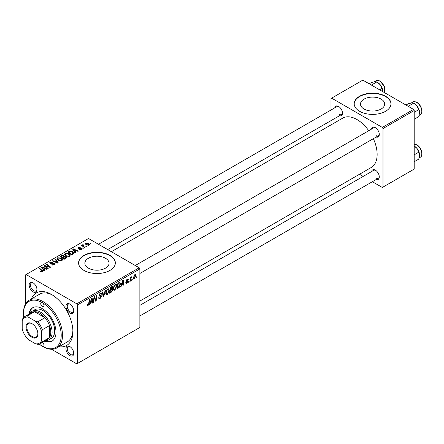 <?xml version="1.0" encoding="UTF-8"?>
<svg xmlns="http://www.w3.org/2000/svg" width="444" height="444" viewBox="0 0 444 444"><rect width="100%" height="100%" fill="white"/><g stroke="black" fill="none" stroke-linecap="round" stroke-linejoin="round"><path stroke-width="0.67" d="M381.146 99.134A12.099 6.987 0 0 0 367.959 97.625A12.099 6.987 0 0 0 360.489 104.074A12.099 6.987 0 0 0 364.036 109.013A12.099 6.987 0 0 0 377.217 110.528A12.099 6.987 0 0 0 384.687 104.074A12.099 6.987 0 0 0 381.146 99.134M385.592 96.27A18.387 10.617 0 0 0 365.551 93.967A18.387 10.617 0 0 0 354.201 103.774A18.387 10.617 0 0 0 359.59 111.283A18.387 10.617 0 0 0 379.626 113.581A18.387 10.617 0 0 0 390.975 103.774A18.387 10.617 0 0 0 385.592 96.27M390.975 103.924A18.387 10.617 0 0 0 385.592 96.57A18.387 10.617 0 0 0 365.673 94.239A18.387 10.617 0 0 0 354.207 103.924M88.406 268.148A12.099 6.987 180 0 1 84.86 263.209A12.099 6.987 180 0 1 92.33 256.754A12.099 6.987 180 0 1 105.511 258.269A12.099 6.987 180 0 1 109.058 263.209A12.099 6.987 180 0 1 101.587 269.663A12.099 6.987 180 0 1 88.406 268.148M109.962 255.405A18.387 10.617 0 0 0 89.921 253.102A18.387 10.617 0 0 0 78.571 262.909A18.387 10.617 0 0 0 83.955 270.413A18.387 10.617 0 0 0 103.996 272.716A18.387 10.617 0 0 0 115.346 262.909A18.387 10.617 0 0 0 109.962 255.405M115.346 263.059A18.387 10.617 0 0 0 109.962 255.705A18.387 10.617 0 0 0 90.043 253.374A18.387 10.617 0 0 0 78.571 263.059M69.852 355.577A5.517 3.186 60 0 1 65.951 348.818A5.517 3.186 60 0 1 69.852 346.57L69.852 346.57A5.517 3.186 60 0 1 73.748 353.324A5.517 3.186 60 0 1 69.852 355.577M70.191 346.781A4.595 2.653 -120 0 0 68.204 346.714A4.595 2.653 -120 0 0 67.499 350.399A4.595 2.653 -120 0 0 70.502 354.451A4.595 2.653 -120 0 0 72.799 354.678A4.595 2.653 -120 0 0 73.737 352.925M33.056 291.847A5.517 3.186 60 0 1 29.154 285.092A5.517 3.186 60 0 1 33.056 282.839L33.056 282.839A5.517 3.186 60 0 1 36.957 289.593A5.517 3.186 60 0 1 33.056 291.847M33.394 283.05A4.595 2.653 -120 0 0 31.407 282.983A4.595 2.653 -120 0 0 30.703 286.669A4.595 2.653 -120 0 0 33.705 290.72A4.595 2.653 -120 0 0 36.003 290.948A4.595 2.653 -120 0 0 36.941 289.194M69.852 313.087A5.517 3.186 60 0 1 65.951 306.332A5.517 3.186 60 0 1 69.852 304.079L69.852 304.079A5.517 3.186 60 0 1 73.748 310.839A5.517 3.186 60 0 1 69.852 313.087M70.191 304.295A4.595 2.653 -120 0 0 68.204 304.229A4.595 2.653 -120 0 0 67.499 307.914A4.595 2.653 -120 0 0 70.502 311.966A4.595 2.653 -120 0 0 72.799 312.193A4.595 2.653 -120 0 0 73.737 310.434M371.561 129.087A5.517 3.186 60 0 1 375.385 127.683L375.385 127.683A5.517 3.186 60 0 1 379.287 134.438A5.517 3.186 60 0 1 376.157 137.046M375.724 127.894A4.595 2.653 -120 0 0 373.737 127.828L135.265 265.512M334.77 107.842A5.517 3.186 60 0 1 338.589 106.438L338.589 106.438A5.517 3.186 60 0 1 342.491 113.198A5.517 3.186 60 0 1 339.366 115.806M338.933 106.654A4.595 2.653 -120 0 0 336.941 106.588L98.474 244.267M371.561 171.573A5.517 3.186 60 0 1 375.385 170.169L375.385 170.169A5.517 3.186 60 0 1 379.287 176.923A5.517 3.186 60 0 1 376.157 179.531M375.724 170.385A4.595 2.653 -120 0 0 373.737 170.318L139.866 305.344M31.346 298.973A30.336 17.516 60 0 1 51.454 294.433L51.454 294.433A30.336 17.516 60 0 1 51.454 294.439A30.336 17.516 60 0 1 72.905 331.59A30.336 17.516 60 0 1 58.924 346.742M52.453 295.038A27.578 15.923 -120 0 0 39.616 294.194L29.21 300.2A27.578 15.923 60 0 1 43.001 301.565A27.578 15.923 60 0 1 61.022 325.868A27.578 15.923 60 0 1 56.793 347.974A27.578 15.923 60 0 1 43.001 346.603L42.352 346.231A26.662 15.39 -120 0 0 61.205 335.348A26.662 15.39 -120 0 0 42.352 302.691A2.298 1.326 -120 0 0 41.203 302.58A2.298 1.326 -120 0 0 40.854 304.423A2.298 1.326 -120 0 0 42.352 306.443A2.298 1.326 -120 0 0 43.501 306.56A2.298 1.326 -120 0 0 43.856 304.717A2.298 1.326 -120 0 0 42.352 302.691A26.662 15.39 -120 0 0 23.499 313.575A26.662 15.39 -120 0 0 23.76 317.332M139.866 301.071L371.24 167.488A28.499 16.456 -120 0 0 373.349 138.667M368.753 130.708A28.499 16.456 -120 0 0 356.987 119.536A28.499 16.456 -120 0 0 342.74 118.126L111.366 251.709M139.211 267.788L139.866 268.914L77.456 304.945L76.806 303.818L139.211 267.788L88.506 238.511L25.452 274.919L25.452 304.134M77.456 304.945L77.456 363.497L76.806 363.869L51.504 349.262M116.872 285.958L114.891 290.154L113.914 290.271L113.331 288.783L113.953 286.103L115.301 284.526L116.322 284.426L116.872 285.958L116.356 285.659M121.667 284.743L121.107 286.497L120.596 286.796L122.711 280.319L123.288 279.986L123.909 284.882L123.432 285.153L123.282 283.81L121.667 284.743L121.329 284.549M88.017 305.672L87.34 305.777L87.129 304.545L87.607 304.201L88.051 305.039L88.672 303.69L89.216 299.656L89.699 299.378L89.133 303.557L88.017 305.672L87.091 305.133M87.213 304.484L88.051 305.039M98.612 297.802L100.055 298.107L100.977 296.697L100.855 296.309L99.623 296.126L99.084 295.282L100.361 293.157L101.299 293.012L101.687 293.911L101.215 294.355L100.982 293.684L100.344 293.778L99.561 294.977L99.734 295.343L101.132 295.521L101.448 296.37L100.022 298.74L98.99 298.923L98.612 297.774L99.084 297.436L99.306 298.24L98.612 297.841M99.151 294.744L99.734 295.343M105.705 290.137L103.713 296.542L103.113 296.886L102.414 292.035L102.891 291.758L103.491 295.92L105.195 290.432L105.705 290.137M109.307 290.326L107.326 294.522L106.349 294.638L105.766 293.151L106.388 290.47L107.737 288.894L108.758 288.794L109.307 290.326L108.791 290.026M136.663 276.767L136.552 277.583L136.08 277.855L136.18 277.045L136.663 276.767M139.866 268.914L139.866 327.467L77.456 363.497M112.11 286.524L112.737 287.351L112.11 289L112.676 289.732L111.366 292.119L109.546 293.173L110.317 287.473L112.449 286.574M111.777 288.805L112.415 289.055M90.52 302.725L89.966 304.479L89.449 304.778L91.564 298.301L92.141 297.968L92.763 302.864L92.291 303.135L92.136 301.792L90.52 302.725L90.182 302.531M94.2 298.829L93.712 302.314L93.234 302.592L94.011 296.886L94.511 296.598L95.815 300.305L96.448 295.482L96.925 295.204L96.159 300.904L95.66 301.193L94.344 297.497L94.2 298.829L93.784 298.584M126.928 283.205L126.096 283.344L125.796 282.495L126.268 282.151L126.951 282.717L127.572 281.774L126.446 281.307L126.213 280.747L127.206 279.087L128.011 278.96L128.283 279.626L127.805 279.97L127.184 279.581L126.684 280.392L127.805 280.897L128.044 281.457L126.928 283.205L125.796 282.556M125.88 282.434L126.951 282.717M127.472 281.496L126.224 280.935M127.805 279.97L126.823 279.376M126.251 280.397L127.123 280.791M119.597 282.184L120.596 283.688L119.186 287.479L117.111 288.805L117.882 283.106L120.113 282.245M135.786 275.73L134.31 278.943L133.55 279.032L133.183 278.072L134.682 274.769L135.414 274.692L135.786 275.73L135.215 275.402M132.29 279.293L132.179 280.103L131.707 280.38L131.807 279.57L132.29 279.293M130.597 279.492L130.358 281.157L129.881 281.435L130.436 277.289L130.919 277.012L130.797 277.872L131.885 276.523L130.597 279.492L130.175 279.248M129.099 281.135L128.988 281.946L128.516 282.223L128.616 281.413L129.099 281.135M83.483 248.168L83.011 248.44L82.462 248.007L82.945 247.73L83.483 248.168M86.674 246.326L86.203 246.598L85.653 246.17L86.136 245.887L86.674 246.326M64.524 254.584L65.19 253.407L68.787 253.674L70.113 255.356L69.447 256.343L65.917 256.11L64.508 254.384M75.602 252.719L75.092 253.013L72.655 249.167L73.232 248.834L78.405 251.104L77.928 251.376L76.535 250.749L74.919 251.681L75.602 252.719M65.862 258.341L64.041 259.396L60.262 256.321L62.132 255.333L63.786 255.566L64.269 256.565L65.756 256.771L66.378 257.637L65.862 258.341M64.363 256.271L64.269 256.926M58.208 262.759L57.603 263.109L52.359 260.883L52.836 260.611L57.332 262.515L55.139 259.279L55.65 258.985L58.208 262.759M42.075 272.055L41.836 270.679L39.161 268.503L39.644 268.226L42.996 271.295L42.574 271.856L40.265 271.55L42.297 271.234L42.297 271.989M48.207 268.537L47.73 268.814L43.956 265.734L44.456 265.445L49.617 266.927L46.392 264.33L46.87 264.052L50.649 267.127L50.155 267.41L44.988 265.945L48.207 268.537M76.806 303.818L26.102 274.542M44.456 270.701L43.945 270.995L41.508 267.149L42.086 266.816L47.258 269.081L46.787 269.358L45.393 268.731L43.773 269.663L44.456 270.701M54.579 264.929L51.626 264.852L54.074 264.602L54.235 263.631L50.178 263.47L49.645 262.776L50.244 262.038L52.892 262.032L52.564 262.393L50.76 262.354L50.622 263.181L54.668 263.331L55.228 264.091L54.579 264.929M54.534 264.951L54.235 263.631M50.355 263.564L50.355 262.831L50.622 263.658M56.96 258.952L57.626 257.775L61.222 258.042L62.554 259.723L61.883 260.711L58.353 260.478L56.943 258.752M79.232 249.4L79.581 249.056L81.091 249.145L81.202 248.49L78.277 248.374L77.878 247.835L78.327 247.258L80.408 247.214L78.721 247.508L78.682 248.057L80.802 247.985L82.018 248.734L81.48 249.395L79.232 249.4M81.091 249.572L81.202 248.49M78.721 247.508L78.682 248.529M72.955 254.251L71.606 255.028L67.827 251.953L69.597 250.999L72.405 251.465L73.793 253.208L72.955 254.251M88.867 245.132L86.419 245.021L85.281 243.656L85.809 242.94L88.295 243.101L89.361 244.4L88.867 245.132M83.117 245.105L83.772 246.476L84.854 247.38L84.371 247.658L81.624 245.421L82.101 245.144L82.667 245.61L82.689 244.738L83.133 244.622L83.461 245.027L82.945 245.399L82.945 246.498M82.49 245.082L82.689 246.287M91.048 243.8L90.576 244.072L90.027 243.645L90.509 243.362L91.048 243.8M56.793 347.974L67.194 341.969A27.578 15.923 -120 0 0 72.883 330.425M413.542 109.407L414.197 110.528L382.989 128.544L382.34 127.422L413.542 109.407L362.837 80.131L330.985 98.518L330.985 110.029M330.985 120.64L330.985 124.914M382.989 128.544L382.989 187.096L382.34 187.473L372.377 181.718M363.181 176.412L359.485 174.276M382.989 187.096L414.197 169.081L414.197 110.528M382.34 127.422L331.635 98.146M376.035 135.564A4.595 2.653 -120 0 0 378.332 135.792A4.595 2.653 -120 0 0 379.27 134.038M339.238 114.319A4.595 2.653 -120 0 0 341.541 114.546A4.595 2.653 -120 0 0 342.474 112.793M376.035 178.05A4.595 2.653 -120 0 0 378.332 178.277A4.595 2.653 -120 0 0 379.27 176.523M44.456 266.145L44.456 265.445M49.617 267.266L49.617 266.927M46.87 264.724L46.87 264.052M44.988 266.578L44.988 265.945M42.086 268.059L42.086 266.816M43.773 270.729L43.773 269.663M42.779 268.065L43.501 269.203L44.794 268.459L42.23 267.31L42.779 268.065L42.779 269.158M43.501 270.296L43.501 269.203M42.23 268.287L42.23 267.31M44.794 269.075L44.794 268.459M40.681 271.839L40.681 271.245M41.037 272L41.037 271.495M39.644 268.892L39.644 268.226M42.413 271.939L42.413 270.479M52.042 265.062L52.042 264.546M52.187 265.124L52.187 264.635M52.836 265.296L52.836 264.863M54.074 265.162L54.074 264.602M50.244 263.503L50.244 262.038M51.204 263.747L51.204 263.314M54.668 264.874L54.668 263.331M52.836 261.089L52.836 260.611M57.332 262.992L57.332 262.515M55.65 260.045L55.65 258.985M57.626 259.973L57.626 257.775M61.222 258.647L61.222 258.042M57.67 260.012L57.67 258.802L58.847 260.217L61.383 260.384L61.838 259.685L60.7 258.286L58.142 258.092L57.681 260.023M58.847 260.717L58.847 260.217M61.383 260.922L61.383 260.384M62.132 255.861L62.132 255.333M63.786 257.154L63.786 255.566M65.756 258.402L65.756 256.771M61.178 256.404L62.36 257.365L63.708 256.366L63.337 255.849L61.994 255.938L61.178 256.404L61.178 257.07M62.36 258.031L62.36 257.365M63.708 257.198L63.708 256.366L63.708 257.198M62.798 258.386L62.798 257.72L64.08 258.758L65.657 257.548L65.657 258.464M64.08 259.374L64.08 258.758M65.407 258.608L65.274 257.037L63.803 257.143L62.798 257.72M79.581 249.567L79.581 249.056M78.327 248.401L78.327 247.258M78.993 248.579L78.993 248.185M80.802 248.379L80.802 247.985M81.641 249.295L81.641 248.196M73.232 250.083L73.232 248.834M74.919 252.747L74.919 251.681M73.926 250.083L74.648 251.226L75.935 250.477L73.377 249.328L73.926 250.083L73.926 251.176M74.648 252.32L74.648 251.226M73.377 250.305L73.377 249.328M75.935 251.093L75.935 250.477M69.597 251.548L69.597 250.999M72.405 252.059L72.405 251.465M68.742 252.037L71.645 254.39L73.077 253.113L71.9 251.72L70.108 251.343L68.742 252.037L68.742 252.703M71.645 255.006L71.645 254.39M72.25 254.656L72.25 254.04M65.19 255.605L65.19 253.407M68.787 254.279L68.787 253.674M65.235 255.644L65.235 254.434L66.411 255.849L68.948 256.016L69.403 255.317L68.265 253.918L65.706 253.724L65.246 255.655M66.411 256.355L66.411 255.849M68.948 256.554L68.948 256.016M85.809 244.589L85.809 242.94M88.295 243.723L88.295 243.101M88.456 245.304L87.823 243.373L86.203 243.19L85.903 244.672M86.203 243.19L86.841 244.716L88.456 244.888L88.728 244.466L88.728 245.205M86.841 245.221L86.841 244.716M86.136 246.548L86.136 245.887M82.101 245.81L82.101 245.144M82.667 246.27L82.667 245.61M83.133 245.099L83.133 244.622M82.945 248.39L82.945 247.73M90.509 244.022L90.509 243.362M136.142 277.345L136.552 277.583M110.839 291.813L111.366 292.119M111.633 286.719L112.737 287.351M111.483 289.038L112.676 289.732M110.295 287.629L110.706 287.862L110.467 289.638L111.233 289.194L112.265 287.651L111.427 286.835M110.057 289.405L110.467 289.638M110.983 287.09L111.516 287.396L110.706 287.862M112.265 287.651L111.516 287.396M109.968 290.071L110.373 290.309L110.118 292.23L111.466 291.419L112.204 289.988L111.339 289.133M109.707 291.997L110.118 292.23M110.845 289.421L111.377 289.727L110.373 290.309M112.204 289.988L111.377 289.727M105.8 293.639L107.326 294.522M106.76 290.659L106.238 292.907L106.643 293.95L107.359 293.889L108.836 290.543L108.436 289.455L107.72 289.516L106.76 290.659L106.399 290.448M105.783 292.646L106.238 292.907M107.259 289.249L107.72 289.516M103.002 296.126L103.713 296.542M102.925 295.593L103.491 295.92M98.618 297.93L100.022 298.74M100.372 293.151L101.687 293.911M100.272 293.207L101.687 294.028M99.878 293.512L100.344 293.778M99.101 295.016L101.448 296.37M88.722 303.319L89.133 303.557M89.61 304.279L89.966 304.479M92.224 302.547L92.763 302.864M91.603 301.482L92.136 301.792M91.409 300.039L90.781 301.959L92.069 301.215L91.786 298.745L91.409 300.039L91.064 299.839M90.437 301.759L90.781 301.959M91.475 298.568L91.786 298.745M93.307 302.081L93.712 302.314M95.183 299.939L95.815 300.305M95.377 300.455L96.159 300.904M93.962 297.275L94.344 297.497M127.278 279.048L128.283 279.626M126.312 280.175L126.684 280.392M126.246 280.419L128.044 281.457M120.757 286.297L121.107 286.497M123.365 284.565L123.909 284.882M122.749 283.505L123.282 283.81M122.555 282.057L121.928 283.977L123.216 283.233L122.933 280.763L122.555 282.057L122.205 281.857M121.578 283.777L121.928 283.977M122.622 280.586L122.933 280.763M117.926 287.723L118.459 288.028M120.08 283.389L120.596 283.688M118.737 287.218L119.186 287.479M118.271 283.5L117.682 287.862L118.287 287.512L120.124 283.927L119.553 282.845L118.271 283.5L117.86 283.261M117.272 287.629L117.682 287.862M118.942 282.495L119.797 282.889L119.025 282.445M113.364 289.272L114.891 290.154M114.324 286.291L113.803 288.539L114.208 289.582L114.924 289.521L116.4 286.175L116.001 285.087L115.285 285.148L114.324 286.291L113.964 286.08M113.348 288.278L113.803 288.539M114.824 284.882L115.285 285.148M133.194 278.299L134.31 278.943M134.488 274.897L135.065 275.23L134.66 275.263L133.661 277.739L134.316 278.466L135.315 276.002L134.299 275.052M133.222 277.489L133.661 277.739M133.183 278.083L134.316 278.466M131.768 279.87L132.179 280.103M129.948 280.919L130.358 281.157M130.392 277.639L130.797 277.872M131.213 276.951L131.696 277.234M131.147 277.067L131.457 277.245M128.577 281.712L128.988 281.946M40.726 343.445A2.298 1.326 -120 0 0 42.352 346.231A2.298 1.326 -120 0 0 43.501 346.342A2.298 1.326 -120 0 0 43.856 344.522A2.298 1.326 -120 0 0 42.38 342.491M44.5 341.269A19.308 11.144 -120 0 0 52.004 341.181A19.308 11.144 -120 0 0 54.967 325.713A19.308 11.144 -120 0 0 42.352 308.697A19.308 11.144 -120 0 0 32.701 307.742A19.308 11.144 -120 0 0 28.871 314.197M33.028 307.564A19.308 11.144 -120 0 0 29.52 313.825M29.87 313.625A16.55 9.552 60 0 1 32.129 311.255L34.726 309.757A16.55 9.552 60 0 1 43.001 310.572A16.55 9.552 60 0 1 53.813 325.158A16.55 9.552 60 0 1 51.276 338.417L48.674 339.921A16.55 9.552 60 0 1 45.499 340.692M23.499 313.575L23.499 312.826A27.578 15.923 60 0 1 29.21 300.2M39.233 344.128A26.662 15.39 -120 0 0 42.352 346.231L43.001 346.603M45.149 340.892A19.308 11.144 -120 0 0 52.325 340.986M419.591 112.671A7.359 4.246 60 0 0 416.988 105.966A7.359 4.246 -120 0 0 414.391 103.663L416.988 105.966L418.786 109.668L419.591 112.671L418.786 116.606L414.197 119.253M414.197 112.321L418.786 109.668M408.186 106.31L413.586 103.197L411.788 102.964L408.38 103.663L405.988 105.045M419.591 155.156A7.359 4.246 60 0 0 416.988 148.451A7.359 4.246 -120 0 0 414.391 146.148L416.988 148.451L418.786 152.153L419.591 155.156L418.786 159.091L414.197 161.744M414.197 154.806L418.786 152.153M379.598 89.805L381.99 88.423L382.795 91.653M371.395 85.07L376.79 81.951L380.197 84.726L381.99 88.423M369.197 83.799L371.589 82.418L374.991 81.724L376.79 81.951M382.795 91.425A7.359 4.246 -120 0 0 380.197 84.726A7.359 4.246 -120 0 0 377.289 82.251M26.035 327.05A8.364 4.829 60 0 1 31.951 323.637A8.364 4.829 60 0 1 37.868 333.882A8.364 4.829 60 0 1 31.951 337.296A8.364 4.829 60 0 1 26.035 327.05M32.151 323.754A7.814 4.512 -120 0 0 28.433 323.476A7.814 4.512 -120 0 0 26.818 327.05A7.814 4.512 -120 0 0 30.225 334.915A7.814 4.512 -120 0 0 36.247 337.007A7.814 4.512 -120 0 0 37.862 333.649M32.129 311.255A16.55 9.552 60 0 1 44.877 315.69A16.55 9.552 60 0 1 52.103 332.345A16.55 9.552 60 0 1 48.674 339.921M41.703 340.276L42.352 341.725A15.629 9.024 60 0 1 40.415 343.628L47.569 339.499A15.629 9.024 -120 0 0 49.5 337.595A15.629 9.024 -120 0 0 50.805 332.345A15.629 9.024 -120 0 0 49.5 325.585A15.629 9.024 -120 0 0 44.955 317.704L34.549 311.699A15.629 9.024 -120 0 0 31.94 312.426L24.786 316.555A15.629 9.024 60 0 1 27.4 315.828L28.333 317.116A14.708 8.492 -120 0 0 22.2 320.657L22.2 329.015A14.708 8.492 -120 0 0 28.333 339.638L35.57 343.817A14.708 8.492 -120 0 0 41.703 340.276L41.703 331.918A14.708 8.492 -120 0 0 35.57 321.295L28.333 317.116M35.57 321.295L37.801 321.833L44.955 317.704A15.629 9.024 -120 0 0 34.549 311.699L27.4 315.828M42.352 341.725L49.5 337.595L49.5 325.585L42.352 329.714L41.703 331.918M22.2 320.657L22.849 318.453A15.629 9.024 60 0 1 24.786 316.555M40.415 343.628A15.629 9.024 60 0 1 37.801 344.355L35.57 343.817M37.801 321.833A15.629 9.024 60 0 1 42.352 329.714M46.792 266.505L46.792 266.078M48.485 266.961L48.485 266.55M45.921 267.332L45.921 266.65M52.497 263.619L52.497 263.114M55.983 262.421L55.983 261.921M61.422 256.266L61.422 255.65M63.131 257.531L63.131 256.921M64.963 258.863L64.963 258.247M79.681 248.523L79.681 248.129M68.959 251.915L68.959 251.304M83.772 247.164L83.772 246.476M102.742 294.294L103.33 294.638M99.106 295.549L100.189 296.176M94.433 297.819L95.133 298.224M94.811 298.979L95.571 299.417M118.426 282.795L118.959 283.1M412.92 102.02C413.497 101.387 414.818 101.498 416.877 102.359C421.334 104.695 423.792 113.087 420.279 114.763A7.354 4.246 -120 0 0 421.406 108.869A7.354 4.246 -120 0 0 416.6 102.386A7.354 4.246 -120 0 0 412.92 102.02L411.155 103.041M414.197 144.128L416.877 144.844C421.334 147.18 423.792 155.572 420.279 157.248A7.354 4.246 -120 0 0 421.406 151.354A7.354 4.246 -120 0 0 416.6 144.872A7.354 4.246 -120 0 0 414.197 144.167M384.415 92.591A7.354 4.246 -120 0 0 379.803 81.141A7.354 4.246 -120 0 0 376.129 80.78C376.706 80.148 378.022 80.259 380.081 81.119L384.498 86.613L384.449 92.607M61.838 259.685L61.838 260.733M81.402 248.762L81.402 249.439M78.499 247.802L78.499 248.479M73.077 253.113L73.077 254.173M69.403 255.317L69.403 256.366M108.436 289.455L107.603 288.977M106.643 293.95L105.777 293.445M100.982 293.684L100.216 293.245M87.712 305.084L87.107 304.734M127.628 279.515L127.056 279.182M116.001 285.087L115.168 284.61M114.208 289.582L113.342 289.083M420.279 114.763L419.164 115.401M139.866 273.471L378.332 135.792M378.332 178.277L139.866 315.956M420.279 157.248L419.164 157.892M341.541 114.546L107.664 249.572M376.129 80.78L374.359 81.801"/></g></svg>
